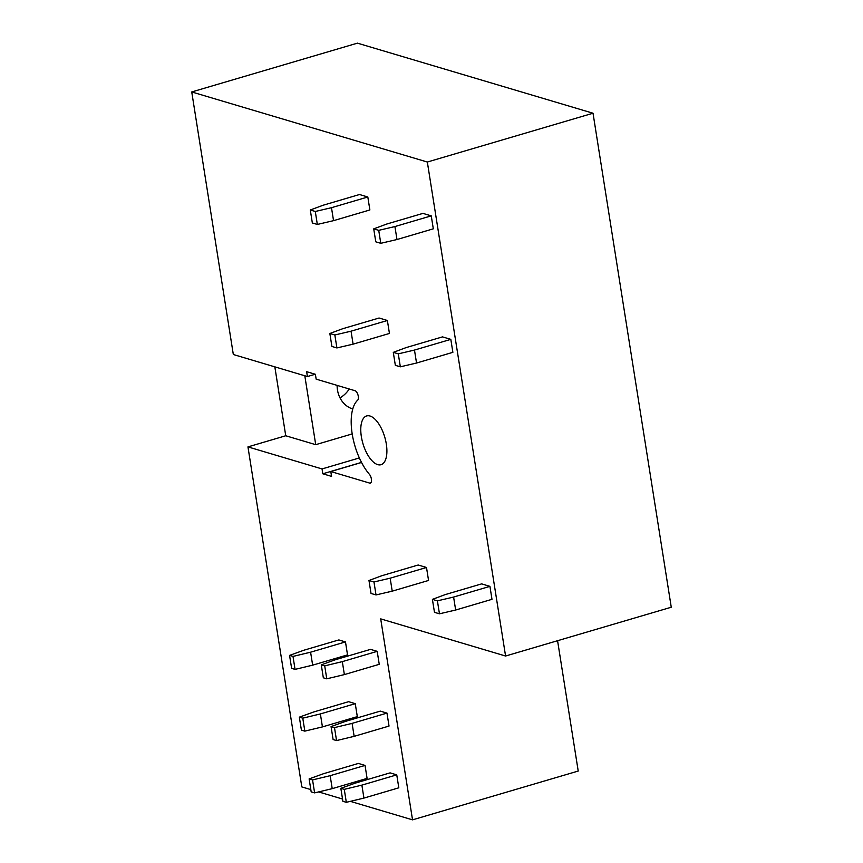 <?xml version="1.0" encoding="UTF-8"?>
<svg xmlns="http://www.w3.org/2000/svg" width="863" height="863" viewBox="0 0 863 863"><rect width="100%" height="100%" fill="white"/><g stroke="black" fill="none" stroke-linecap="round" stroke-linejoin="round"><path stroke-width="1.29" d="M350.346 801.349L412.536 819.85L578.221 771.047L557.574 640.713M274.833 366.851L285.739 435.761L247.951 446.894L301.813 786.916L310.82 789.591M318.63 791.921L342.535 799.03M412.536 819.85L380.702 618.879L505.578 656.02L427.336 162.028L191.737 91.953L357.422 43.15L593.021 113.226L427.336 162.028M593.021 113.226L671.263 607.228L505.578 656.02M377.692 464.628A25.415 11.381 -106.4 0 0 381.014 464.704A25.415 11.381 -106.4 0 0 385.653 440.572A25.415 11.381 -106.4 0 0 369.99 416.009A25.415 11.381 -106.4 0 0 366.656 415.934A25.415 11.381 -106.4 0 0 362.018 440.065A25.415 11.381 -106.4 0 0 377.692 464.628M247.951 446.894L322.05 468.933L359.353 457.94M285.739 435.761L315.718 444.672L352.201 433.927M304.801 375.772L315.718 444.672M322.05 468.933L322.816 473.787L331.554 476.387L330.788 471.532L369.655 483.086A5.081 2.276 -106.4 0 0 370.324 483.107A5.081 2.276 -106.4 0 0 371.446 479.483A5.081 2.276 -106.4 0 0 369.396 474.305A44.056 19.73 -106.4 0 1 352.19 433.884A44.056 19.73 -106.4 0 1 357.66 400.195A5.081 2.276 -106.4 0 0 358.026 395.092A5.081 2.276 -106.4 0 0 355.027 390.712L316.16 379.148L315.383 374.283L306.645 371.683L307.411 376.548L233.323 354.51L191.737 91.953M307.411 376.548L315.243 374.24M352.762 408.986A27.109 23.279 -73.4 0 1 337.109 385.383M349.267 388.997A27.109 23.279 -73.4 0 1 340.011 397.865M322.816 473.787L361.511 462.395M330.788 471.532L361.543 462.471M377.196 651.349L342.32 661.63L344.369 674.596L379.245 664.316L377.196 651.349L370.54 649.375L335.653 659.645L321.284 664.834L323.334 677.8L326.764 678.825L324.715 665.858L321.284 664.834M345.48 641.921L310.594 652.191L312.654 665.157L347.53 654.888L345.48 641.921L338.825 639.936L303.938 650.206L289.569 655.395L291.618 668.361L295.049 669.386L292.999 656.419L289.569 655.395M386.98 713.097L352.093 723.377L354.154 736.344L389.03 726.063L386.98 713.097L380.313 711.123L345.437 721.392L331.058 726.581L333.118 739.548L336.548 740.573L334.488 727.606L331.058 726.581M355.254 703.669L320.378 713.938L322.428 726.905L357.314 716.635L355.254 703.669L348.598 701.684L313.722 711.964L299.342 717.153L301.403 730.109L304.833 731.134L302.773 718.167L299.342 717.153M396.753 774.855L361.877 785.125L363.927 798.092L398.814 787.811L396.753 774.855L390.098 772.87L355.211 783.14L340.842 788.329L342.891 801.296L346.322 802.32L344.272 789.354L340.842 788.329M365.038 765.416L330.162 775.686L332.212 788.653L367.088 778.383L365.038 765.416L358.382 763.431L323.496 773.712L309.127 778.901L311.176 791.867L314.607 792.881L312.557 779.915L309.127 778.901M431.252 215.858L422.935 213.388L386.592 224.089L373.722 228.868L378.728 230.345L380.777 243.312L396.98 239.526L433.312 228.824L431.252 215.858L394.92 226.559L396.98 239.526M369.871 209.957L367.821 196.991L359.493 194.52L323.161 205.221L310.292 209.989L312.341 222.956L317.336 224.445L333.539 220.658L369.871 209.957M450.82 339.364L442.492 336.883L406.16 347.584L393.291 352.363L398.285 353.852L400.335 366.818L416.538 363.032L452.87 352.331L450.82 339.364L414.477 350.065L416.538 363.032M389.44 333.452L387.379 320.486L379.062 318.016L342.719 328.717L329.849 333.496L331.91 346.462L336.904 347.94L353.096 344.154L389.44 333.452M489.936 586.355L481.608 583.884L445.276 594.585L432.406 599.364L437.401 600.842L439.461 613.809L455.653 610.022L491.986 599.321L489.936 586.355L453.604 597.056L455.653 610.022M428.555 580.454L426.505 567.487L418.177 565.006L381.845 575.718L368.976 580.486L371.025 593.453L376.02 594.941L392.223 591.155L428.555 580.454M342.32 661.63L324.715 665.858M344.369 674.596L326.764 678.825M310.594 652.191L292.999 656.419M312.654 665.157L295.049 669.386M352.093 723.377L334.488 727.606M354.154 736.344L336.548 740.573M320.378 713.938L302.773 718.167M322.428 726.905L304.833 731.134M361.877 785.125L344.272 789.354M363.927 798.092L346.322 802.32M330.162 775.686L312.557 779.915M332.212 788.653L314.607 792.881M394.92 226.559L378.728 230.345M380.777 243.312L375.783 241.823L373.722 228.868M310.292 209.989L315.286 211.478L331.489 207.692L333.539 220.658M331.489 207.692L367.821 196.991M315.286 211.478L317.336 224.445M414.477 350.065L398.285 353.852M400.335 366.818L395.34 365.329L393.291 352.363M329.849 333.496L334.844 334.973L351.047 331.187L353.096 344.154M351.047 331.187L387.379 320.486M334.844 334.973L336.904 347.94M453.604 597.056L437.401 600.842M439.461 613.809L434.467 612.32L432.406 599.364M368.976 580.486L373.97 581.975L390.162 578.188L392.223 591.155M390.162 578.188L426.505 567.487M373.97 581.975L376.02 594.941M369.655 483.086L370.874 482.73"/></g></svg>
